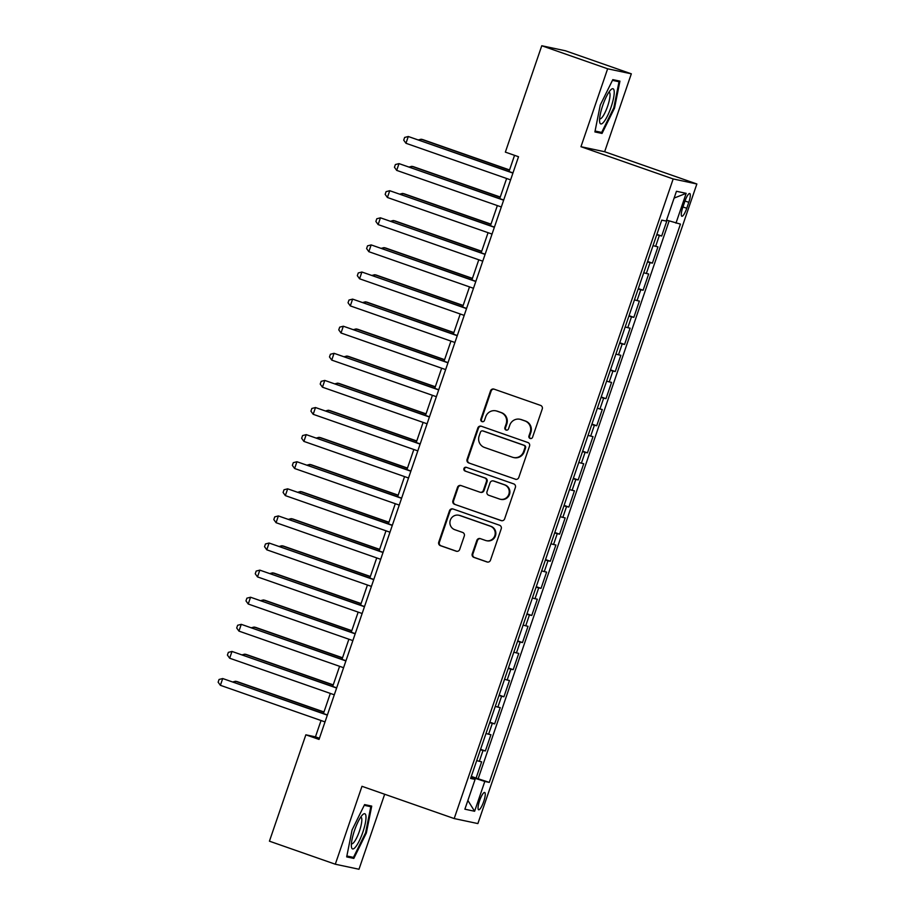 <?xml version="1.0" encoding="UTF-8"?>
<svg xmlns="http://www.w3.org/2000/svg" width="915" height="915" viewBox="0 0 915 915"><rect width="100%" height="100%" fill="white"/><g stroke="black" fill="none" stroke-linecap="round" stroke-linejoin="round"><path stroke-width="1.37" d="M530.128 438.468A1.967 1.921 -78 0 0 532.576 437.233L542.252 408.971A2.814 2.734 -78 0 0 540.582 405.402L494.02 389.127A2.814 2.734 -78 0 0 490.531 390.877L480.855 419.15A1.967 1.921 -78 0 0 482.251 421.701A1.967 1.921 -78 0 0 484.47 420.408L485.728 416.76A9.001 8.761 -78 0 1 496.914 411.132L500.791 412.493A9.001 8.761 -78 0 1 506.155 423.897L504.897 427.557A1.967 1.921 -78 0 0 506.304 430.119A1.967 1.921 -78 0 0 508.523 428.826L509.781 425.166A9.001 8.761 -78 0 1 520.967 419.55L524.844 420.9A9.001 8.761 -78 0 1 530.208 432.315L528.95 435.975A1.967 1.921 -78 0 0 530.128 438.468M483.703 801.563A9.173 2.082 109.3 0 0 484.675 792.47A9.173 2.082 109.3 0 0 479.609 800.694A9.173 2.082 109.3 0 0 478.625 809.786A9.173 2.082 109.3 0 0 483.703 801.563M472.243 553.827A2.814 2.734 -78 0 0 473.913 557.395L486.974 561.959A2.814 2.734 -78 0 0 490.474 560.209L501.226 528.813A2.814 2.734 -78 0 0 499.544 525.244L452.994 508.969A2.814 2.734 -78 0 0 449.494 510.73L438.754 542.115A2.814 2.734 -78 0 0 440.424 545.683L456.196 551.196A2.814 2.734 -78 0 0 459.696 549.446L464.294 536.007A2.814 2.734 -78 0 0 462.624 532.438L454.801 529.705A7.526 7.331 -78 0 1 450.18 520.612A7.526 7.331 -78 0 1 459.673 515.477L490.314 526.194A7.526 7.331 -78 0 1 494.935 535.286A7.526 7.331 -78 0 1 485.442 540.422L480.341 538.638A2.814 2.734 -78 0 0 476.841 540.399L472.243 553.827L472.883 553.964A2.814 2.734 -78 0 0 474.553 557.532L487.615 562.096A2.814 2.734 -78 0 0 487.626 562.096L486.974 561.959M361.974 786.305L335.302 864.218L269.433 841.182L305.85 734.814L319.026 739.423L518.519 156.728L505.354 152.119L541.772 45.75L607.64 68.785L580.956 146.709L673.177 178.951L454.195 818.559L361.974 786.305M515.305 479.231A2.814 2.734 -78 0 0 518.794 477.47L529.545 446.085A2.814 2.734 -78 0 0 527.875 442.517L481.324 426.241A2.814 2.734 -78 0 0 477.824 427.991L467.073 459.387A2.814 2.734 -78 0 0 468.755 462.944L515.946 479.369A2.814 2.734 -78 0 0 515.957 479.369L468.755 462.944M515.385 487.443L504.634 518.839A2.814 2.734 -78 0 1 501.134 520.589L454.583 504.314A2.814 2.734 -78 0 1 452.914 500.745L457.511 487.318A2.814 2.734 -78 0 1 461.011 485.556L479.883 492.167A2.814 2.734 -78 0 0 483.383 490.406L486.437 481.496A2.814 2.734 -78 0 0 484.756 477.927L465.106 471.053A1.967 1.921 -78 0 1 463.894 468.674A1.967 1.921 -78 0 1 466.375 467.336L513.704 483.886A2.814 2.734 -78 0 1 515.385 487.443M471.305 776.4L476.086 778.07L481.656 761.818L479.323 761.314L483.029 750.483L480.432 749.74M480.581 749.305L485.373 750.975L490.932 734.711L488.599 734.219L492.316 723.376L489.708 722.644M489.857 722.198L494.649 723.868L500.219 707.615L497.874 707.112L501.592 696.269L498.984 695.537M499.144 695.091L503.925 696.773L509.495 680.508L507.162 680.017L510.867 669.174L508.271 668.43M508.42 667.996L513.201 669.666L518.771 653.413L516.437 652.91L520.143 642.067L517.547 641.335M517.696 640.889L522.488 642.57L528.047 626.306L525.713 625.814L529.43 614.971L526.823 614.228M526.971 613.793L531.764 615.463L537.334 599.199L534.989 598.707L538.706 587.865L536.11 587.133M536.259 586.687L541.04 588.368L546.61 572.104L544.276 571.612L547.982 560.769L545.386 560.026M545.534 559.591L550.315 561.261L555.885 544.997L553.552 544.505L557.258 533.662L554.662 532.93M554.81 532.484L559.603 534.166L565.173 517.901L562.828 517.398L566.545 506.567L563.937 505.823M564.097 505.389L568.878 507.059L574.448 490.795L572.115 490.303L575.821 479.46L573.225 478.728M573.373 478.282L578.154 479.952L583.724 463.699L581.391 463.196L585.097 452.353L582.5 451.621M582.649 451.187L587.441 452.856L593 436.592L590.667 436.1L594.384 425.258L591.776 424.514M591.925 424.08L596.717 425.75L602.287 409.497L599.943 408.994L603.66 398.151L601.063 397.419M601.212 396.973L605.993 398.654L611.563 382.39L609.23 381.898L612.936 371.055L610.339 370.312M610.488 369.877L615.269 371.547L620.839 355.283L618.506 354.791L622.211 343.949L619.615 343.216M619.764 342.77L624.556 344.452L630.115 328.188L627.782 327.696L631.499 316.853L628.891 316.11M629.051 315.675L633.832 317.345L639.402 301.081L637.057 300.589L640.774 289.746L638.178 289.014M638.327 288.568L643.108 290.249L648.678 273.985L646.345 273.482L650.05 262.651L647.454 261.907M647.603 261.473L652.395 263.143L657.954 246.878L653.024 245.643M684.82 201.483L682.784 207.453A8.887 2.013 109.3 0 0 681.835 216.26A8.887 2.013 109.3 0 0 686.753 208.288L688.789 202.329A8.887 2.013 109.3 0 0 689.738 193.523A8.887 2.013 109.3 0 0 684.82 201.483M673.177 178.951L696.864 183.984L477.882 823.58L454.195 818.559M476.086 778.07L489.296 782.405L680.451 224.106L666.566 220.115M489.296 782.405L484.813 781.444L474.611 811.262L464.877 809.192L475.091 779.386L470.607 778.436L661.751 220.138L666.234 221.087L676.448 191.281L686.17 193.339L675.968 223.157M656.879 234.366L661.671 236.036L656.73 234.812M652.395 263.143L650.05 262.651M643.108 290.249L640.774 289.746M633.832 317.345L631.499 316.853M624.556 344.452L622.211 343.949M615.269 371.547L612.936 371.055M605.993 398.654L603.66 398.151M596.717 425.75L594.384 425.258M587.441 452.856L585.097 452.353M578.154 479.952L575.821 479.46M568.878 507.059L566.545 506.567M559.603 534.166L557.258 533.662M550.315 561.261L547.982 560.769M541.04 588.368L538.706 587.865M531.764 615.463L529.43 614.971M522.488 642.57L520.143 642.067M513.201 669.666L510.867 669.174M503.925 696.773L501.592 696.269M494.649 723.868L492.316 723.376M485.373 750.975L483.029 750.483M478.236 778.528L669.139 220.95M661.671 236.036L667.069 220.275M471.465 777.956L471.099 777.007M580.956 146.709L604.643 151.73L631.327 73.818L607.64 68.785M631.327 73.818L565.459 50.782L541.772 45.75M335.302 864.218L358.989 869.25L384.666 794.243M604.643 151.73L696.864 183.984M321.039 720.517L315.458 736.85L305.85 734.814M514.55 155.344L509.015 171.517M506.624 178.482L499.727 198.612M497.348 205.589L490.451 225.719M488.061 232.685L481.176 252.815M478.785 259.791L471.9 279.921M469.509 286.887L462.613 307.017M460.234 313.994L453.337 334.124M450.946 341.101L444.061 361.231M441.671 368.196L434.774 388.326M432.395 395.303L425.498 415.433M423.119 422.398L416.222 442.528M413.832 449.505L406.946 469.635M404.556 476.601L397.659 496.731M395.28 503.707L388.383 523.837M385.993 530.803L379.107 550.933M376.717 557.91L369.832 578.04M367.441 585.017L360.544 605.147M358.165 612.112L351.269 632.242M348.878 639.219L341.993 659.349M339.602 666.314L332.705 686.444M330.326 693.421L323.43 713.551M319.426 738.245L315.458 736.85M643.737 272.75L646.345 273.482M634.461 299.857L637.057 300.589M625.185 326.952L627.782 327.696M615.909 354.059L618.506 354.791M606.622 381.155L609.23 381.898M597.346 408.262L599.943 408.994M588.071 435.357L590.667 436.1M578.783 462.464L581.391 463.196M569.507 489.559L572.115 490.303M560.232 516.666L562.828 517.398M550.956 543.762L553.552 544.505M541.669 570.869L544.276 571.612M532.393 597.975L534.989 598.707M523.117 625.071L525.713 625.814M513.83 652.178L516.437 652.91M504.554 679.273L507.162 680.017M495.278 706.38L497.874 707.112M486.002 733.475L488.599 734.219M475.091 779.386L470.848 777.716M476.715 760.582L479.323 761.314M471.717 777.224L484.813 781.444M674.115 198.086L686.17 193.339M474.611 811.262L467.874 800.453M600.286 105.019L594.899 131.932L602.036 133.441L614.548 108.05L619.935 81.138L612.81 79.628L600.286 105.019M353.819 858.419L366.343 833.016L371.73 806.104L364.593 804.594L352.069 829.985L346.682 856.898L353.819 858.419L346.945 856.005M612.444 80.348L619.02 81.744L613.805 107.81L614.548 108.05M595.162 131.039L602.036 133.441M364.239 805.314L370.804 806.71L365.588 832.787L366.343 833.016M530.677 438.571A1.967 1.921 -78 0 1 529.591 436.1L530.849 432.452A9.001 8.761 -78 0 0 525.485 421.037L524.844 420.9M519.926 419.253L520.566 419.39A9.001 8.761 -78 0 1 521.607 419.688L525.485 421.037M495.873 410.846L496.513 410.984A9.001 8.761 -78 0 1 497.554 411.27L501.431 412.631A9.001 8.761 -78 0 1 506.796 424.034L505.538 427.694A1.967 1.921 -78 0 0 506.635 430.153M494.02 389.127A2.814 2.734 -78 0 0 491.172 391.014L481.496 419.287A1.967 1.921 -78 0 0 482.582 421.746M481.313 426.23A2.814 2.734 -78 0 0 478.465 428.129L467.714 459.513A2.814 2.734 -78 0 0 469.395 463.082M524.924 447.744A1.967 1.921 -78 0 0 523.746 445.25L482.891 430.954A1.967 1.921 -78 0 0 480.444 432.189L479.117 436.043A9.001 8.761 -78 0 0 484.481 447.446L512.411 457.214A9.001 8.761 -78 0 0 523.597 451.598L524.924 447.744L525.565 447.881A1.967 1.921 -78 0 0 524.387 445.376L523.746 445.25M482.663 430.896L483.303 431.022A1.967 1.921 -78 0 1 483.532 431.091L524.387 445.376M513.464 457.511L514.093 457.649A9.001 8.761 -78 0 0 524.238 451.736L523.597 451.598M525.565 447.881L524.238 451.736M501.134 520.589L501.775 520.726A2.814 2.734 -78 0 0 501.786 520.738L454.583 504.314M461 485.556A2.814 2.734 -78 0 0 458.152 487.455L453.554 500.882A2.814 2.734 -78 0 0 455.224 504.451M480.215 492.259L480.855 492.384A2.814 2.734 -78 0 0 484.024 490.543L487.077 481.633A2.814 2.734 -78 0 0 485.396 478.065L465.106 471.053M466.478 467.359A1.967 1.921 -78 0 0 465.746 471.191M499.476 499.018A7.526 7.331 -78 0 0 508.969 493.871A7.526 7.331 -78 0 0 504.348 484.778L493.551 481.004A2.814 2.734 -78 0 0 490.063 482.765L487.009 491.675A2.814 2.734 -78 0 0 488.679 495.232L499.476 499.018M500.356 499.258L500.997 499.396A7.526 7.331 -78 0 0 509.609 494.009A7.526 7.331 -78 0 0 504.988 484.916L504.348 484.778M493.231 480.913L493.871 481.05A2.814 2.734 -78 0 1 494.192 481.141L504.988 484.916M480.329 538.638A2.814 2.734 -78 0 0 477.481 540.525L472.883 553.964M486.322 540.674L486.963 540.799A7.526 7.331 -78 0 0 495.575 535.424A7.526 7.331 -78 0 0 490.955 526.331L490.314 526.194M458.792 515.225L459.433 515.362A7.526 7.331 -78 0 1 460.314 515.614L490.955 526.331M452.982 508.969A2.814 2.734 -78 0 0 450.134 510.856L439.394 542.252A2.814 2.734 -78 0 0 441.064 545.82L456.837 551.333A2.814 2.734 -78 0 0 456.848 551.333M509.552 169.938L422.696 139.56L421.094 139.229L420.614 140.601M509.483 170.144L421.094 139.229L418.555 139.881M512.983 172.901L408.284 136.507L512.915 173.095M405.963 143.278L403.721 140.155L404.647 137.444L408.284 136.507L405.963 143.278L510.604 179.878M611.048 107.227A18.632 4.22 109.3 0 0 610.911 89.693A18.632 4.22 109.3 0 0 602.733 105.465A18.632 4.22 109.3 0 0 599.657 121.878A18.632 4.22 109.3 0 0 611.048 107.227M599.634 118.71A14.102 3.191 109.3 0 0 599.828 118.824A14.102 3.191 109.3 0 0 607.64 106.174A14.102 3.191 109.3 0 0 609.15 92.198A14.102 3.191 109.3 0 0 608.921 92.152M613.199 79.708L619.02 81.744M613.805 107.81L601.67 132.423L595.082 131.028M365.977 816.5A18.632 4.22 109.3 0 0 362.706 814.67A18.632 4.22 109.3 0 0 354.94 829.23A18.632 4.22 109.3 0 0 351.371 846.135A18.632 4.22 109.3 0 0 351.44 846.855A18.632 4.22 109.3 0 0 359.561 840.29A18.632 4.22 109.3 0 0 365.977 816.5M351.417 843.687A14.102 3.191 109.3 0 0 351.623 843.79A14.102 3.191 109.3 0 0 358.062 834.766A14.102 3.191 109.3 0 0 361.802 819.268A14.102 3.191 109.3 0 0 360.933 817.164A14.102 3.191 109.3 0 0 360.716 817.129M365.588 832.787L353.453 857.389L346.865 855.994M364.994 804.674L370.804 806.71M500.265 197.045L413.408 166.667L411.807 166.324L411.338 167.697M500.208 197.24L411.807 166.324L409.279 166.976M490.989 224.141L404.133 193.774L402.531 193.431L402.062 194.804M490.92 224.347L402.531 193.431L399.992 194.083M481.713 251.248L394.857 220.87L393.256 220.526L392.787 221.91M481.645 251.442L393.256 220.526L390.716 221.178M472.437 278.354L385.57 247.976L383.968 247.633L383.499 249.006M472.369 278.549L383.968 247.633L381.441 248.285M503.707 200.008L399.009 163.613L503.639 200.202M396.687 170.384L394.445 167.251L395.372 164.551L399.009 163.613L396.687 170.384L501.317 206.973M494.432 227.103L389.733 190.709L494.363 227.309M387.411 197.491L385.158 194.357L386.084 191.647L389.733 190.709L387.411 197.491L492.041 234.08M485.144 254.21L380.446 217.816L485.087 254.404M378.135 224.587L375.882 221.464L376.808 218.754L380.446 217.816L378.135 224.587L482.765 261.187M475.869 281.305L371.17 244.911L475.8 281.511M368.848 251.694L366.606 248.56L367.533 245.849L371.17 244.911L368.848 251.694L473.478 288.282M463.15 305.45L376.294 275.072L374.693 274.729L374.224 276.113M463.082 305.644L374.693 274.729L372.153 275.381M466.593 308.412L361.894 272.018L466.524 308.607M359.572 278.789L357.319 275.667L358.257 272.956L361.894 272.018L359.572 278.789L464.202 315.389M453.874 332.557L367.018 302.179L365.417 301.836L364.948 303.208M453.806 332.751L365.417 301.836L362.878 302.488M457.317 335.519L352.618 299.113L457.248 335.714M350.296 305.896L348.043 302.762L348.97 300.051L352.618 299.113L350.296 305.896L454.927 342.485M444.599 359.652L357.742 329.274L356.141 328.943L355.661 330.315M444.53 359.847L356.141 328.943L353.602 329.594M448.03 362.615L343.331 326.22L447.961 362.809M341.009 332.991L338.767 329.869L339.694 327.158L343.331 326.22L341.009 332.991L445.651 369.591M435.323 386.759L348.455 356.381L346.854 356.038L346.385 357.41M435.254 386.954L346.854 356.038L344.326 356.69M438.754 389.721L334.055 353.316L438.685 389.916M331.733 360.098L329.491 356.964L330.418 354.254L334.055 353.316L331.733 360.098L436.363 396.687M426.035 413.854L339.179 383.476L337.578 383.145L337.109 384.517M425.967 414.049L337.578 383.145L335.039 383.797M429.478 416.817L324.779 380.423L429.41 417.011M322.457 387.194L320.204 384.071L321.131 381.361L324.779 380.423L322.457 387.194L427.088 423.794M416.76 440.961L329.903 410.583L328.302 410.24L327.833 411.613M416.691 441.156L328.302 410.24L325.763 410.892M420.191 443.924L315.492 407.53L420.134 444.118M313.182 414.301L310.928 411.167L311.855 408.456L315.492 407.53L313.182 414.301L417.812 450.889M407.484 468.057L320.616 437.679L319.026 437.347L318.546 438.72M407.415 468.263L319.026 437.347L316.487 437.999M410.915 471.019L306.216 434.625L410.846 471.225M303.894 441.396L301.653 438.274L302.579 435.563L306.216 434.625L303.894 441.396L408.536 477.996M398.197 495.164L311.34 464.786L309.739 464.443L309.27 465.827M398.139 495.358L309.739 464.443L307.2 465.094M401.639 498.126L296.94 461.732L401.571 498.32M294.619 468.503L292.365 465.38L293.303 462.67L296.94 461.732L294.619 468.503L399.249 505.091M392.363 525.221L287.665 488.827L392.295 525.427M285.343 495.61L283.09 492.476L284.016 489.765L287.665 488.827L285.343 495.61L389.973 532.198M383.076 552.328L278.377 515.934L383.008 552.523M276.067 522.705L273.814 519.583L274.74 516.872L278.377 515.934L276.067 522.705L380.697 559.305M388.921 522.259L302.064 491.893L300.463 491.549L299.994 492.922M388.852 522.465L300.463 491.549L297.924 492.201M379.645 549.366L292.789 518.988L291.187 518.645L290.718 520.029M379.576 549.56L291.187 518.645L288.648 519.297M370.369 576.473L283.501 546.095L281.9 545.752L281.431 547.124M370.3 576.667L281.9 545.752L279.372 546.404M373.8 579.435L269.101 543.03L373.732 579.63M266.78 549.812L264.538 546.678L265.464 543.968L269.101 543.03L266.78 549.812L371.41 586.401M361.082 603.568L274.226 573.19L272.624 572.847L272.155 574.231M361.013 603.763L272.624 572.847L270.085 573.511M364.525 606.531L259.826 570.137L364.456 606.725M257.504 576.908L255.251 573.785L256.177 571.074L259.826 570.137L257.504 576.908L362.134 613.508M351.806 630.675L264.95 600.297L263.348 599.954L262.88 601.327M351.737 630.87L263.348 599.954L260.809 600.606M355.249 633.638L250.55 597.232L355.18 633.832M248.228 604.014L245.975 600.88L246.901 598.17L250.55 597.232L248.228 604.014L352.858 640.603M342.53 657.771L255.674 627.393L254.073 627.061L253.592 628.433M342.462 657.965L254.073 627.061L251.534 627.713M345.962 660.733L241.263 624.339L345.893 660.927M238.941 631.11L236.699 627.987L237.625 625.277L241.263 624.339L238.941 631.11L343.582 667.71M333.243 684.877L246.387 654.5L244.785 654.156L244.316 655.529M333.186 685.072L244.785 654.156L242.258 654.808M336.686 687.84L231.987 651.446L336.617 688.034M229.665 658.217L227.412 655.083L228.35 652.372L231.987 651.446L229.665 658.217L334.295 694.805M323.967 711.973L237.111 681.595L235.51 681.263L235.041 682.636M323.899 712.179L235.51 681.263L232.97 681.915M327.41 714.935L222.711 678.541L327.341 715.13M220.389 685.312L218.136 682.19L219.062 679.479L222.711 678.541L220.389 685.312L325.019 721.912M655.62 246.387L659.338 235.544M684.992 201.003L688.789 202.329M682.956 206.962L686.753 208.288M530.849 432.452L530.208 432.315M521.607 419.688L520.967 419.55M505.538 427.694L504.897 427.557M506.796 424.034L506.155 423.897M501.431 412.631L500.791 412.493M497.554 411.27L496.914 411.132M481.496 419.287L480.855 419.15M491.172 391.014L490.531 390.877M529.591 436.1L528.95 435.975M467.714 459.513L467.073 459.387M478.465 428.129L477.824 427.991M483.532 431.091L482.891 430.954M453.554 500.882L452.914 500.745M458.152 487.455L457.511 487.318M484.024 490.543L483.383 490.406M487.077 481.633L486.437 481.496M485.396 478.065L484.756 477.927M494.192 481.141L493.551 481.004M477.481 540.525L476.841 540.399M460.314 515.614L459.673 515.477M456.837 551.333L456.196 551.196M441.064 545.82L440.424 545.683M439.394 542.252L438.754 542.115M450.134 510.856L449.494 510.73M474.553 557.532L473.913 557.395"/></g></svg>
